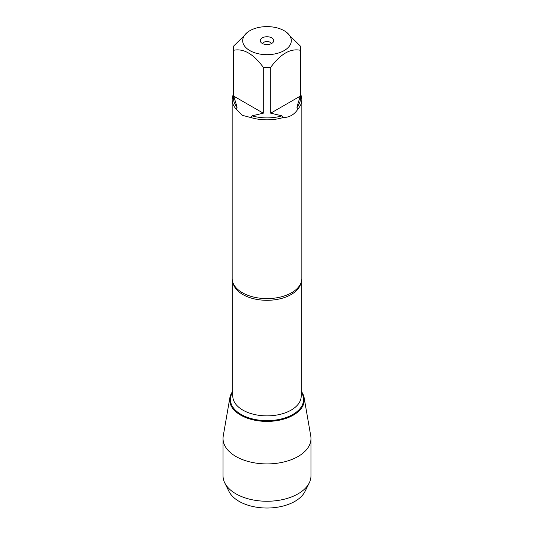 <?xml version="1.0" encoding="UTF-8"?>
<svg xmlns="http://www.w3.org/2000/svg" width="534" height="534" viewBox="0 0 534 534"><rect width="100%" height="100%" fill="white"/><g stroke="black" fill="none" stroke-linecap="round" stroke-linejoin="round"><path stroke-width="0.8" d="M232.15 99.718L232.15 278.494A34.85 20.118 0 0 0 234.933 286.364A34.85 20.118 0 0 0 242.363 292.719A34.85 20.118 0 0 0 299.067 286.364A34.85 20.118 0 0 0 301.85 278.494L301.85 99.718A34.85 20.118 180 0 1 298.039 108.863C294.568 114.55 289.501 117.473 282.84 117.64A34.85 20.118 180 0 1 251.16 117.64L242.363 115.331L235.961 108.863A34.85 20.118 180 0 1 232.15 99.718A34.85 20.118 180 0 1 233.545 94.084M300.455 94.084A34.85 20.118 180 0 1 301.85 99.718M269.697 26.7A24.304 14.031 0 0 0 249.812 30.725A24.304 14.031 0 0 0 249.812 50.57A24.304 14.031 0 0 0 284.188 50.57A24.304 14.031 0 0 0 284.188 30.725A24.304 14.031 0 0 0 269.697 26.7M249.812 30.725L248.517 31.473L233.752 45.971A33.455 19.311 0 0 0 233.545 48.113A33.455 19.311 0 0 0 233.752 50.263C243.611 48.274 253.456 53.954 263.289 67.311A33.455 19.311 0 0 0 270.711 67.311C280.57 53.941 290.416 48.254 300.248 50.263A33.455 19.311 0 0 0 300.455 48.113A33.455 19.311 0 0 0 300.248 45.971L285.483 31.473L284.188 30.725M233.752 50.263L233.752 96.14L237.103 107.247A33.455 19.311 180 0 1 233.545 98.583L233.545 48.113M270.711 67.311L270.711 113.188L282.012 115.845A33.455 19.311 180 0 1 251.988 115.845L263.289 113.188L263.289 67.311M300.455 48.113L300.455 98.583A33.455 19.311 180 0 1 296.897 107.247L300.248 96.14L300.248 50.263M251.16 117.64L251.988 115.845M282.012 115.845L282.84 117.64M237.103 107.247L235.961 108.863M298.039 108.863L296.897 107.247M301.196 391.235A37.313 21.547 180 0 1 267 421.406A37.313 21.547 180 0 1 232.804 391.235A37.313 21.547 0 0 0 229.867 397.717A37.313 21.547 0 0 0 240.614 415.092A37.313 21.547 0 0 0 282.98 419.33A37.313 21.547 0 0 0 304.133 397.717A37.313 21.547 0 0 0 301.196 391.235M271.773 37.887A6.748 3.898 180 0 1 273.161 42.239A6.748 3.898 180 0 1 267 44.542A6.748 3.898 180 0 1 260.839 42.239A6.748 3.898 180 0 1 263.169 37.433A6.748 3.898 180 0 1 271.773 37.887M300.248 96.14L270.711 113.188M263.289 113.188L233.752 96.14M271.305 43.648A4.359 2.516 0 0 0 270.077 42.253A4.359 2.516 0 0 0 265.645 41.645A4.359 2.516 0 0 0 262.695 43.648M229.867 397.717L223.245 436.004A43.968 25.385 0 0 0 223.032 438.527A43.968 25.385 0 0 0 235.908 456.477A43.968 25.385 0 0 0 283.828 461.983A43.968 25.385 0 0 0 310.968 438.527A43.968 25.385 0 0 0 310.755 436.004L304.133 397.717M223.032 438.527L223.032 475.861A43.968 25.385 0 0 0 224.727 482.856A43.968 25.385 0 0 0 235.908 493.816A43.968 25.385 0 0 0 309.273 482.856A43.968 25.385 0 0 0 310.968 475.861L310.968 438.527M309.273 482.856L304.981 491.5A39.509 22.808 180 0 1 239.065 501.346A39.509 22.808 180 0 1 229.019 491.5L224.727 482.856M300.896 283.16A34.196 19.745 180 0 1 267 300.302A34.196 19.745 180 0 1 233.104 283.16M232.804 282.373L232.804 396.128A34.196 19.745 0 0 0 267 415.873A34.196 19.745 0 0 0 301.196 396.128L301.196 282.373M301.196 391.996A36.592 21.126 180 0 1 267 420.645A36.592 21.126 180 0 1 232.804 391.996"/></g></svg>
